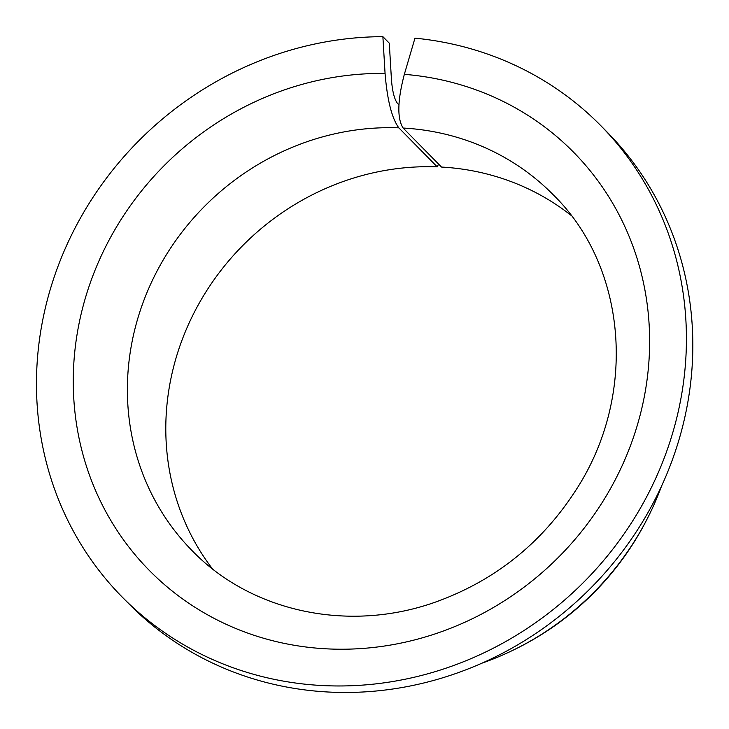 <?xml version="1.0" encoding="UTF-8"?>
<svg xmlns="http://www.w3.org/2000/svg" width="729" height="729" viewBox="0 0 729 729"><rect width="100%" height="100%" fill="white"/><g stroke="black" fill="none" stroke-linecap="round" stroke-linejoin="round"><path stroke-width="1.09" d="M571.135 215.419A253.501 236.506 135.4 0 0 441.528 167.059L403.11 128.04C397.05 118.508 397.46 100.611 404.34 74.34A297.86 277.886 135.4 0 1 590.782 519.367A297.86 277.886 135.4 0 1 98.187 496.403A297.86 277.886 135.4 0 1 385.067 73.438C387.254 100.137 391.837 118.271 398.818 127.848L437.236 166.859A253.501 236.506 135.4 0 0 198.917 303.711A253.501 236.506 135.4 0 0 212.321 568.702M398.936 104.839L397.36 103.236C394.362 99.117 392.393 91.344 391.464 79.935L389.286 43.166L382.88 36.66A335.887 313.361 135.4 0 0 68.371 241.618A335.887 313.361 135.4 0 0 122.098 596.96A335.887 313.361 135.4 0 0 581.305 584.603A335.887 313.361 135.4 0 0 600.787 125.652A335.887 313.361 135.4 0 0 414.965 38.154L404.34 74.34M438.576 164.061L437.236 166.859M600.787 125.652L607.193 132.149A335.887 313.361 135.4 0 1 587.702 591.101A335.887 313.361 135.4 0 1 128.504 603.466L122.098 596.96M382.88 36.66L385.067 73.438M661.449 486.361A278.852 260.153 135.4 0 1 646.969 519.312A278.852 260.153 135.4 0 1 515.002 649.257A278.852 260.153 135.4 0 1 481.833 663.217M646.969 519.312L646.085 521.035A273.311 254.986 135.4 0 1 516.743 648.391L515.002 649.257M403.11 128.04A253.501 236.506 135.4 0 1 553.284 194.834C626.284 266.203 637.866 393.022 577.268 488.011C542.759 542.412 495.574 580.412 435.696 602.008C348.626 633.155 250.976 611.804 192.009 550.541A253.501 236.506 135.4 0 1 153.673 277.722A253.501 236.506 135.4 0 1 398.818 127.848"/></g></svg>
